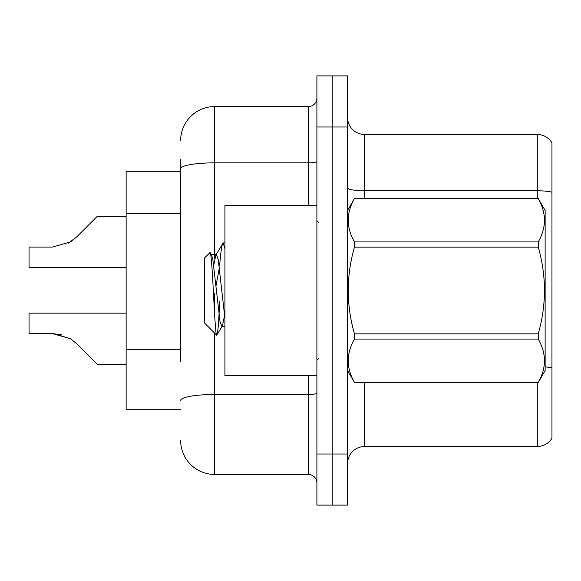 <?xml version="1.0" encoding="UTF-8"?>
<svg xmlns="http://www.w3.org/2000/svg" width="581" height="581" viewBox="0 0 581 581"><rect width="100%" height="100%" fill="white"/><g stroke="black" fill="none" stroke-linecap="round" stroke-linejoin="round"><path stroke-width="0.87" d="M180.64 201.571L180.64 159.347L180.64 171.272L126.135 171.272L126.135 409.728L180.64 409.728M347.561 463.551A17.031 17.031 0 0 1 364.592 446.52L537.302 446.52L537.302 382.472M332.23 454.015L332.23 505.107L347.561 505.107L347.561 454.015L332.23 454.015L332.23 505.107L316.899 505.107L316.899 454.015L332.23 454.015L332.23 126.985L332.23 454.015M316.899 454.015L316.899 75.893L332.23 75.893L332.23 126.985L332.23 75.893L347.561 75.893L347.561 454.015M551.95 142.824A17.031 17.031 0 0 0 537.302 134.48A17.031 17.031 0 0 1 551.95 142.824L551.95 438.176A17.031 17.031 0 0 1 537.302 446.52M551.95 192.231L551.95 193.146L551.95 192.231A17.031 2.956 180 0 0 537.302 190.779L537.302 134.48L364.592 134.48A17.031 17.031 0 0 1 347.561 117.449A17.031 17.031 0 0 0 364.592 134.48L364.592 198.528M180.64 361.68L180.64 159.347M214.709 333.167L214.709 474.452L308.388 474.452L308.388 375.66M180.64 140.617A34.068 34.068 0 0 1 214.709 106.548L308.388 106.548A8.519 8.519 0 0 0 316.899 98.029M316.899 482.971A8.519 8.519 0 0 0 308.388 474.452M214.709 474.452A34.068 34.068 0 0 1 180.64 440.383M53.692 333.588L70.395 338.701L53.692 333.588L70.395 338.701L53.692 333.588L70.395 338.701L53.692 333.588L70.395 338.701L76.496 343.545L97.18 364.229L126.135 364.229M126.135 313.152L29.05 313.152L29.05 333.567L52.413 333.567L29.05 333.567L52.413 333.567L29.05 333.567L52.413 333.567L29.05 333.567L52.413 333.567L70.395 338.701L76.496 343.545M126.135 216.43L97.18 216.43L76.496 237.113L68.304 243.156L70.395 241.957L52.413 247.092L29.05 247.092L29.05 267.507L126.135 267.507M76.496 237.113L70.395 241.957L76.496 237.113L70.395 241.957L52.413 247.092L70.395 241.957L52.413 247.092L70.395 241.957L52.413 247.092L70.395 241.957L76.496 237.113L68.304 243.156M316.899 205.34L224.927 205.34L224.927 375.66L316.899 375.66M347.561 210.445L354.446 198.528L538.253 198.528L545.138 210.445L545.138 370.555L538.253 382.429C546.496 368.034 546.496 353.582 538.253 339.072L354.446 339.072C346.196 353.466 346.196 367.918 354.446 382.429L538.253 382.472M538.253 198.528L354.446 198.571C346.196 212.966 346.196 227.418 354.446 241.928L354.446 247.15C346.196 275.975 346.196 304.88 354.446 333.85L354.446 339.072M354.446 241.928L538.253 241.928C546.496 227.534 546.496 213.082 538.253 198.571M538.253 241.928L538.253 247.15L354.446 247.15M354.446 333.85L538.253 333.85C546.503 304.88 546.503 275.975 538.253 247.15M538.253 333.85L538.253 339.072M347.561 370.555L354.446 382.472M224.927 248.864L223.177 242.909L224.927 242.909M219.647 265.626C220.831 250.992 222.007 243.417 223.177 242.909L215.812 255.139L213.714 265.364M224.927 326.384L221.826 326.384L220.025 321.576L212.813 259.424L211.622 255.139L209.879 252.662L204.483 258.051L204.483 322.949L216.735 335.201L222.436 325.861L224.527 315.636M209.879 252.662C212.377 248.784 214.614 336.668 216.735 335.201C217.737 334.685 218.71 323.385 219.676 301.299M219.393 267.383L216.016 286.041M354.446 382.429L538.253 382.429M211.622 255.139L211.012 254.616L216.422 254.616L215.812 255.139M224.927 318.403L218.224 259.424L216.422 254.616M29.05 333.567L52.413 333.567L61.76 334.874M180.64 213.496L126.135 213.496M180.64 349.755L126.135 349.755M364.592 382.472L364.592 446.52M537.302 198.528L537.302 190.779L364.592 190.779A17.031 2.956 0 0 1 347.561 187.823M551.95 368.005A17.031 2.956 180 0 0 545.138 366.887M347.561 126.985L316.899 126.985M316.899 393.01A8.519 1.482 0 0 1 308.388 394.492L214.709 394.492A34.068 5.919 180 0 0 180.64 400.403M214.709 106.548L214.709 162.847L308.388 162.847L308.388 106.548M180.64 168.766A34.068 5.919 180 0 1 214.709 162.847L214.709 258.93M214.709 293.499L214.709 315.817M308.388 205.34L308.388 162.847A8.519 1.482 0 0 0 316.899 161.365M318.606 222.37L316.899 220.664M318.606 358.63L316.899 360.336"/></g></svg>

